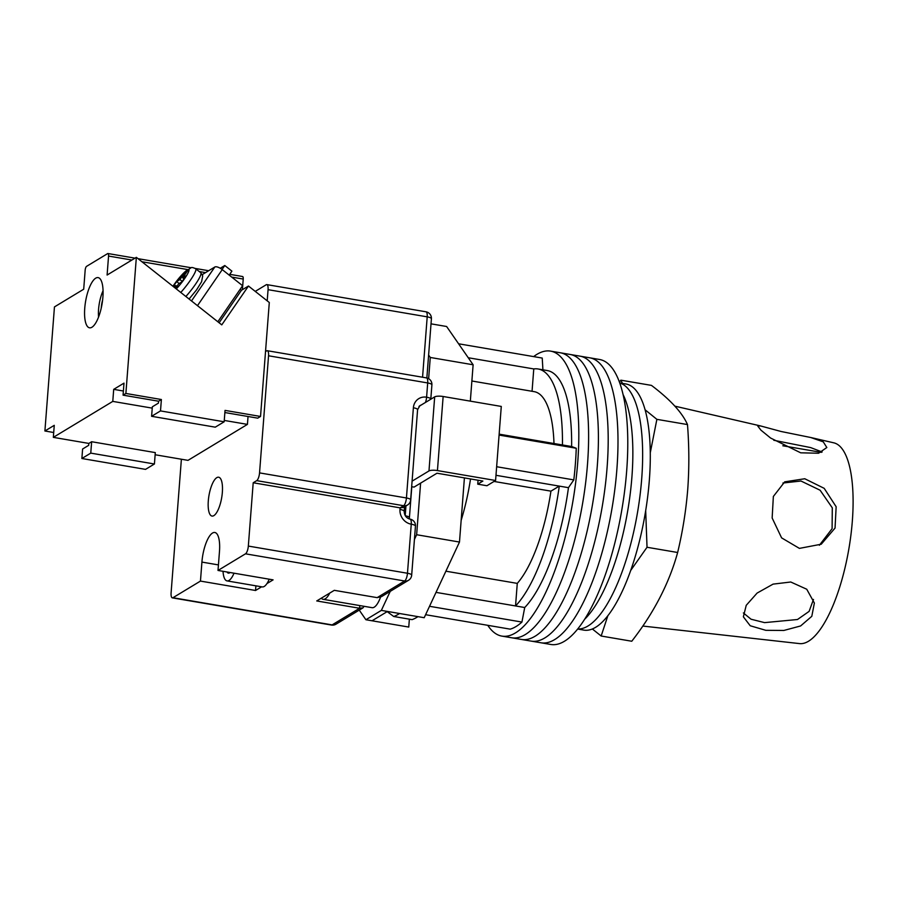 <?xml version="1.0" encoding="UTF-8"?>
<svg xmlns="http://www.w3.org/2000/svg" width="898" height="898" viewBox="0 0 898 898"><rect width="100%" height="100%" fill="white"/><g stroke="black" fill="none" stroke-linecap="round" stroke-linejoin="round"><path stroke-width="1.35" d="M533.648 356.607A144.556 47.291 99.7 0 1 550.575 351.118L560.363 352.791A144.556 47.291 99.7 0 1 587.505 464.12A144.556 47.291 99.7 0 1 511.692 637.782L521.48 639.455A144.556 47.291 99.7 0 0 597.305 465.793A144.556 47.291 99.7 0 0 570.151 354.463A144.556 47.291 99.7 0 1 597.305 465.793A144.556 47.291 99.7 0 1 521.48 639.455L531.279 641.127A144.556 47.291 99.7 0 0 607.093 467.465A144.556 47.291 99.7 0 0 579.951 356.136A144.556 47.291 99.7 0 1 607.093 467.465A144.556 47.291 99.7 0 1 531.279 641.127L541.067 642.8A144.556 47.291 99.7 0 0 616.892 469.138A144.556 47.291 99.7 0 0 589.739 357.808A144.556 47.291 99.7 0 1 616.892 469.138A144.556 47.291 99.7 0 1 541.067 642.8L550.867 644.472A144.556 47.291 99.7 0 0 626.681 470.81A144.556 47.291 99.7 0 0 599.538 359.481L560.363 352.791A144.556 47.291 99.7 0 1 587.505 464.12A144.556 47.291 99.7 0 1 511.692 637.782L501.892 636.11A144.556 47.291 99.7 0 1 487.76 625.311M550.575 351.118A144.556 47.291 99.7 0 1 577.717 462.448A144.556 47.291 99.7 0 1 501.892 636.11M499.075 435.07L576.247 448.259A137.989 45.147 99.7 0 1 575.371 463.873A137.989 45.147 99.7 0 1 573.811 479.902L568.456 487.67A124.844 40.848 99.7 0 1 524.724 607.519L521.929 622.067A137.989 45.147 99.7 0 1 510.221 629.15L425.607 614.703M458.586 343.788L542.235 358.066L542.92 369.808M429.536 606.296L521.929 622.067M496.639 466.724L573.811 479.902M461.157 520.335A101.844 33.316 -80.3 0 0 470.53 478.948M576.247 448.259L571.622 446.519A124.844 40.848 99.7 0 0 547.252 370.548L538.07 368.977A124.844 40.848 -80.3 0 0 533.771 368.932L532.054 391.281M417.952 616.645A145.88 47.717 -80.3 0 1 412.103 619.631L393.739 616.499L387.173 611.628M436.024 592.377L515.542 605.948A124.844 40.848 -80.3 0 0 559.274 486.11L568.456 487.67M495.988 475.3L559.274 486.11L550.934 491.15A101.844 33.316 -80.3 0 1 517.27 583.386L515.542 605.948L524.724 607.519M499.153 434.149L562.44 444.959A124.844 40.848 -80.3 0 0 538.07 368.977M562.44 444.959L571.622 446.519M468.24 357.741L533.771 368.932M553.987 443.511A101.844 33.316 -80.3 0 0 534.198 391.651L471.877 380.999M550.934 491.15L494.035 481.44M517.27 583.386L445.891 571.195M399.588 613.514A145.88 47.717 99.7 0 1 393.739 616.499M641.7 478.825A124.844 40.848 99.7 0 1 577.74 628.97A124.844 40.848 99.7 0 0 641.7 478.825A124.844 40.848 99.7 0 0 619.755 383.019A124.844 40.848 99.7 0 1 641.7 478.825M623.066 394.525A124.844 40.848 99.7 0 1 631.9 477.152A124.844 40.848 99.7 0 1 584.688 619.216M619.721 382.918L625.906 383.974A124.844 40.848 99.7 0 1 649.344 480.138A124.844 40.848 99.7 0 1 583.868 630.115L577.683 629.049M321.304 598.18A23 7.521 -80.3 0 0 323.112 599.314A23 7.521 -80.3 0 0 329.746 593.073M323.112 599.314L372.086 607.677A23 7.521 -80.3 0 0 380.55 597.136M470.328 401.148L473.123 364.779L446.62 326.502L431.018 323.841M409.365 619.171L408.758 627.062L372.041 620.787L387.487 611.448L424.204 617.712L459.484 542.044L464.412 477.904M359.245 610.112L365.913 619.743L381.358 610.393L390.237 591.355M459.484 542.044L416.638 534.725L414.427 539.462M416.638 534.725L420.601 483.135L436.989 473.212L482.888 481.059L477.747 484.168L478.05 480.228M411.666 486.694L414.057 487.098L420.601 483.135M428.638 378.675L430.277 357.46L428.615 355.069M473.123 364.779L430.277 357.46M387.487 611.448L381.358 610.393M372.041 620.787L365.913 619.743M418.996 406.367L434.677 396.871A6.567 1.695 4.4 0 1 443.141 396.501L501.286 406.435L495.584 480.497L486.929 485.739L477.747 484.168M495.584 480.497L437.438 470.574A6.567 1.695 -175.6 0 0 428.975 470.945L434.677 396.871M412.092 481.16L428.975 470.945M223.018 571.308A21.024 6.881 -80.3 0 0 227.048 580.905L262.238 586.91A21.024 6.881 -80.3 0 0 269.232 579.21M227.048 580.905A21.024 6.881 -80.3 0 0 234.03 573.193M226.992 571.992A13.144 4.299 -80.3 0 0 228.373 573.126A13.144 4.299 -80.3 0 0 230.056 572.52M208.302 500.882A19.711 6.454 99.7 0 1 218.641 477.208A19.711 6.454 99.7 0 1 222.345 492.385A19.711 6.454 99.7 0 1 212.007 516.069A19.711 6.454 99.7 0 1 208.302 500.882M267.2 300.841L268.064 289.672A6.567 2.155 -80.3 0 0 266.829 284.61A6.567 2.155 -80.3 0 0 266.212 284.756L255.245 291.39M266.919 583.599L273.093 579.861L218.012 570.455L245.502 553.819A6.567 2.155 -80.3 0 0 248.331 546.074L253.202 482.765L256.716 480.632A6.567 2.155 -80.3 0 0 259.544 472.887L268.547 355.776A6.567 2.155 -80.3 0 0 267.312 350.714A6.567 2.155 -80.3 0 0 266.695 350.86L265.527 351.567M255.896 585.833L255.548 590.491L261.621 586.809M255.548 590.491L200.456 581.085L172.955 597.72L332.103 624.896L359.593 608.26L359.806 605.578M377.149 597.641L404.639 580.995A6.567 5.972 -121.2 0 0 408.534 580.288L381.538 596.62L377.149 597.641L334.303 590.323L316.747 600.942L359.593 608.26L362.983 607.856L364.083 606.307M181.385 459.237L171.103 592.803A6.567 2.155 -80.3 0 0 172.337 597.866A6.567 2.155 -80.3 0 0 172.955 597.72M248.331 546.074L407.468 573.25L411.25 524.185A13.144 11.955 -121.2 0 1 399.98 509.435L400.104 507.853L403.606 505.72A6.567 5.972 58.8 0 0 407.501 505.013L403.494 507.449L400.104 507.853L253.202 482.765M218.012 570.455L219.471 551.462A24.639 8.06 -80.3 0 0 214.847 532.492A24.639 8.06 -80.3 0 0 201.915 562.092L200.456 581.085M773.784 440.267L810.647 447.586L822.153 451.997M781.092 431.489L760.505 425.921L757.732 425.989L760.92 430.142L770.607 438.044L800.702 452.817L818.594 453.232L826.834 447.518L823.264 441.838L810.737 437.506L781.092 431.489M810.737 437.506L833.815 442.837A101.844 33.316 -80.3 0 1 850.821 535.803A101.844 33.316 -80.3 0 1 808.503 641.239A101.844 33.316 -80.3 0 1 799.523 643.597L642.8 626.052M813.487 599.437L809.098 611.392L797.491 619.508L764.591 622.628L751.054 619.227L743.376 612.941M790.756 582.005L773.077 584.127L757.104 593.073L746.238 605.308L743.364 616.825L750.212 625.749L765.792 630.317L783.831 630.463L800.623 625.951L811.803 616.309L814.374 603.041L806.741 589.234L790.756 582.005M782.933 483.023L800.994 481.025L820.11 490.229L832.289 507.83L832.098 528.686L819.38 545.254M804.765 478.746L784.717 481.833L773.358 496.459L772.145 518L781.597 537.868L799.411 548.386L821.243 544.21L835.05 528.069L836.15 506.753L824.196 488.344L804.765 478.746M592.354 628.993L601.166 636.02L607.834 615.781M630.744 570.387L647.031 547.264L645.684 510.659M622.471 383.39L620.844 380.168L651.454 385.388C670.278 399.61 682.289 412.676 687.486 424.563C689.181 446.474 689.271 468.083 687.733 489.41C685.982 510.771 682.615 531.807 677.642 552.495C669.167 583.24 653.867 612.829 631.765 641.239L601.166 636.02M650.275 452.772L656.876 419.344L645.078 409.78M620.844 380.168L619.407 382.065M677.642 552.495L647.031 547.264M687.486 424.563L656.876 419.344M229.192 275.114L231.909 271.151L224.781 265.516L220.257 268.266M222.064 269.479L224.781 265.516M191.499 300.942L214.813 267.009A6.567 2.526 34.5 0 1 222.244 269.613L242.606 285.71L217.832 321.765M214.813 267.009L202.274 274.597M182.227 281.377L179.926 279.559L176.648 281.545L173.235 286.507M179.926 279.559L186.492 270.309L172.876 286.226M174.47 287.483L175.795 285.564L173.673 286.844M175.537 288.325L178.612 283.858L181.879 281.871L186.009 275.877L182.732 277.864L188.468 269.501L191.117 267.727C191.644 267.211 193.182 267.559 195.719 268.749A20.373 3.222 128.3 0 1 180.779 292.467M183.967 278.84L182.732 277.864M176.861 286.395L175.795 285.564M179.151 283.532L176.648 281.545M102.608 300.055A13.47 4.411 -80.3 0 0 101.227 308.126M103.057 290.761A21.024 6.881 -80.3 0 0 98.567 317.039M91.933 327.242A25.458 8.329 99.7 0 1 89.531 327.804A25.458 8.329 99.7 0 1 85.097 304.77A25.458 8.329 99.7 0 1 95.704 278.178A25.458 8.329 99.7 0 1 98.107 277.605A25.458 8.329 99.7 0 1 102.54 300.639A25.458 8.329 99.7 0 1 91.933 327.242M125.877 393.459L123.071 395.154L158.576 401.215L161.382 399.52L125.877 393.459L136.35 257.344L221.772 324.874L248.465 286.024L269.299 302.503L260.532 416.459L257.726 418.154L224.87 412.541M260.532 416.459L225.039 410.397L224.163 421.791L160.506 410.914L151.605 416.302L152.346 406.805L158.43 403.123L158.576 401.215M224.264 420.432L247.433 424.384L187.996 460.36L155.13 454.747M152.233 408.13L112.778 401.395L53.33 437.36L88.835 443.421L91.641 441.726L90.765 453.12L81.875 458.508L82.605 449.011L88.689 445.329L88.835 443.421M90.765 453.12L154.422 463.997L155.298 452.603L91.641 441.726M247.433 424.384L248.039 416.504M242.292 276.595A3.289 1.078 99.7 0 1 242.606 276.528A3.289 1.078 99.7 0 1 243.223 279.053L231.695 277.089M242.404 289.695L243.223 279.053M131.894 260.038L108.557 256.053A3.289 1.078 -80.3 0 0 107.94 253.528A3.289 1.078 -80.3 0 0 107.637 253.606L86.578 266.347A3.289 1.078 -80.3 0 0 85.164 270.219L83.705 289.212L54.452 306.914L44.9 430.995L53.712 432.51M112.778 401.395L113.698 389.362L123.991 383.132L123.071 395.154M108.557 256.053L107.098 275.046L136.35 257.344M44.9 430.995L54.262 425.338L53.33 437.36M161.382 399.52L160.506 410.914M248.465 286.024L241.45 290.279L240.159 289.257M241.45 290.279L219.112 322.775M224.163 421.791L215.262 427.167L151.605 416.302M154.422 463.997L145.532 469.373L81.875 458.508M113.698 389.362L123.385 391.012M443.141 396.501L437.438 470.574M408.534 580.288A6.567 6.567 0 0 0 411.677 575.169A6.567 1.695 -175.6 0 0 407.468 573.25A6.567 2.155 99.7 0 1 404.639 580.995L245.502 553.819M422.554 377.227L427.201 316.848L268.064 289.672M259.544 472.887L406.435 497.975L413.383 407.771A13.144 11.955 -121.2 0 1 426.595 397.197L427.695 382.952L268.547 355.776M407.501 505.013A6.567 6.567 0 0 0 410.644 499.894A6.567 1.695 4.4 0 0 406.435 497.975A6.567 2.155 99.7 0 1 403.606 505.72L256.716 480.632M421.039 405.121A6.567 5.972 58.8 0 0 419.882 405.649L417.592 409.69A6.567 1.695 4.4 0 0 413.383 407.771M405.952 505.956L405.211 515.609M411.8 486.716L409.409 517.697A6.567 1.695 -175.6 0 0 405.324 515.789M404.538 506.809L404.19 511.355A6.567 1.695 -175.6 0 0 399.98 509.435M410.016 519.123A6.567 2.155 99.7 0 1 411.25 524.185A6.567 1.695 -175.6 0 1 415.46 526.105A6.567 6.567 0 0 0 410.016 519.123C406.323 518.101 404.381 515.508 404.19 511.355M430.793 399.217A6.567 6.567 0 0 0 430.804 399.116A6.567 1.695 4.4 0 0 426.595 397.197A6.567 2.155 99.7 0 1 425.416 402.472M427.695 382.952A6.567 1.695 4.4 0 1 431.904 384.872A6.567 6.567 0 0 0 426.46 377.89A6.567 2.155 99.7 0 1 427.695 382.952M427.201 316.848A6.567 1.695 4.4 0 1 431.41 318.768A6.567 6.567 0 0 0 425.966 311.797A6.567 2.155 99.7 0 1 427.201 316.848M332.103 624.896A6.567 2.155 99.7 0 1 331.485 625.053A6.567 6.567 0 0 0 335.987 624.189A6.567 5.972 -121.2 0 1 332.103 624.896M218.439 564.909L201.915 562.092M222.244 269.613L197.47 305.668M185.875 296.497A20.373 3.222 -51.7 0 0 200.804 272.768L202.724 275.832L201.59 281.759L196.617 289.796L189.074 299.034M185.662 271.207A15.446 2.447 -51.7 0 0 172.932 286.271M176.289 288.92A15.446 2.447 -51.7 0 0 186.279 276.09A15.446 2.447 -51.7 0 0 188.468 269.501M205.541 272.622L199.255 271.544M187.749 269.58L141.929 261.756M174.863 544.053L174.481 548.925M409.409 517.697L409.342 518.965M410.644 499.894L417.592 409.69M411.677 575.169L415.46 526.105M430.804 399.116L431.904 384.872M426.46 377.89L267.312 350.714M426.853 377.968L431.41 318.768M266.829 284.61L425.966 311.797M172.337 597.866L331.485 625.053M335.987 624.189L362.983 607.856M782.809 445.778L821.333 452.356M760.505 425.921L674.914 406.165M195.719 268.749L200.804 272.768M107.94 253.528L135.026 258.153M138.023 258.669L191.094 267.727M195.293 268.446L208.662 270.725M229.731 274.328L242.606 276.528"/></g></svg>
